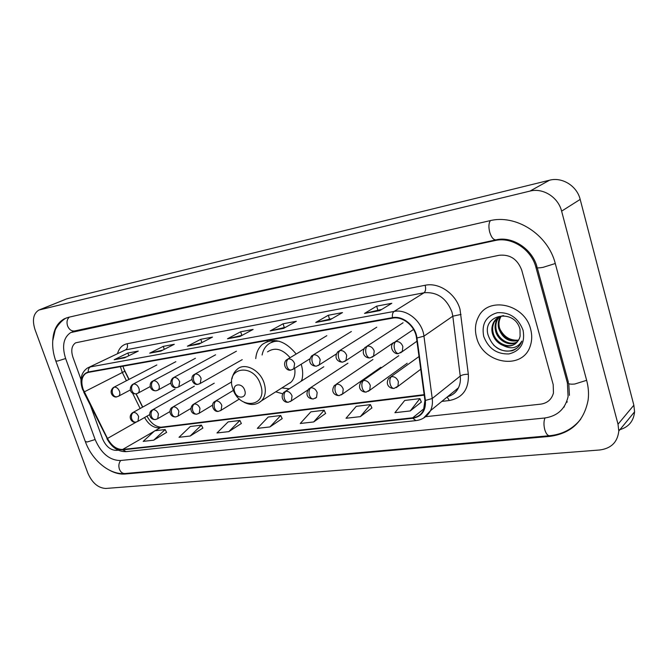 <?xml version="1.0" encoding="UTF-8"?>
<svg xmlns="http://www.w3.org/2000/svg" width="668" height="668" viewBox="0 0 668 668"><rect width="100%" height="100%" fill="white"/><g stroke="black" fill="none" stroke-linecap="round" stroke-linejoin="round"><path stroke-width="1" d="M275.709 391.832L282.739 393.769M301.677 380.902C303.155 375.742 302.988 370.172 301.184 364.185M123.471 368.076L129.058 379.374L123.563 368.335M142.718 407.079L136.172 393.844L142.743 407.062M296.2 354.032C284.952 340.446 273.721 337.198 262.507 344.287C258.516 347.744 256.261 352.52 255.761 358.632M476.626 337.549C482.789 363.951 523.052 370.832 530.384 345.59C532.087 340.371 532.162 334.877 530.626 329.115C524.739 304.007 488.333 296.024 478.555 316.724C475.215 323.07 474.572 330.009 476.626 337.549C482.789 363.951 523.052 370.832 530.384 345.59C532.087 340.371 532.162 334.877 530.626 329.115C524.739 304.007 488.333 296.024 478.555 316.724C475.215 323.07 474.572 330.009 476.626 337.549M83.141 389.302C80.795 381.912 81.688 376.602 85.821 373.362L88.393 372.368L392.6 318.135C402.787 315.947 415.22 326.193 416.506 337.991L424.94 400.416L423.495 410.352C421.216 414.686 417.625 417.174 412.707 417.809L122.636 449.48C116.649 449.531 111.598 445.857 107.473 438.459L83.141 389.302M82.882 389.344L107.231 438.559C111.456 446.132 116.633 449.898 122.77 449.848L412.849 418.268C421.834 416.556 426.017 410.611 425.391 400.449L416.966 338.008C415.646 325.909 402.896 315.405 392.45 317.651L88.26 371.984C81.922 374.138 80.127 379.925 82.882 389.344M379.825 310.595L391.799 303.297L376.643 306.153L364.528 313.426L379.825 310.595M381.812 309.384L364.528 313.426M377.846 310.119L376.643 306.153M330.05 319.797L342.475 312.591L328.314 315.263L315.764 322.444L330.05 319.797M332.105 318.603L315.764 322.444M329.508 319.087L328.314 315.263M283.549 328.406L296.341 321.283L283.082 323.788L270.189 330.877L283.549 328.406M285.67 327.22L270.189 330.877M284.267 327.479L283.082 323.788M124.615 357.806L138.276 351.076L127.872 353.038L114.178 359.735L124.615 357.806M126.553 356.854L114.178 359.735M128.824 355.735L127.872 353.038M160.779 351.118L174.29 344.287L163.268 346.366L149.707 353.163L160.779 351.118M162.8 350.09L149.707 353.163M164.295 349.339L163.268 346.366M199.173 344.012L212.499 337.089L200.792 339.294L187.407 346.191L199.173 344.012M201.302 342.909L187.407 346.191M201.911 342.592L200.792 339.294M240.012 336.455L253.105 329.433L240.655 331.779L227.487 338.776L240.012 336.455M242.183 335.294L227.487 338.776M241.841 335.353L240.655 331.779M521.741 270.198C517.55 259.192 510.043 254.216 499.213 255.268L75.609 342.826C71.685 345.598 70.791 350.383 72.912 357.188L80.995 379.457L72.912 357.188C70.791 350.383 71.685 345.598 75.609 342.826L499.213 255.268C510.043 254.216 517.55 259.192 521.741 270.198L553.196 384.626L521.741 270.198M90.597 405.902L102.513 438.751C105.845 446.358 110.479 450.24 116.424 450.391L118.203 450.199L116.424 450.391C110.479 450.24 105.845 446.358 102.513 438.751L90.597 405.902M425.7 416.682L540.646 404.157C547.418 403.155 551.685 399.422 553.463 392.959L553.196 384.626L553.463 392.959C551.685 399.422 547.418 403.155 540.646 404.157L425.7 416.682M360.344 416.632L370.448 404.616L356.244 406.344L346.016 418.268L360.344 416.632L371.892 407.948M410.244 410.945L419.896 398.612L404.716 400.458L394.913 412.699L410.244 410.945L421.333 402.061M228.832 431.62L239.887 420.473L228.114 421.9L216.991 432.973L228.832 431.62L241.34 423.487M190.171 436.029L201.427 425.14L190.33 426.493L179.016 437.298L190.171 436.029L202.88 428.063M153.724 440.179L165.146 429.549L154.659 430.827L143.194 441.381L153.724 440.179L166.599 432.38M313.668 421.951L324.155 410.244L310.837 411.855L300.249 423.487L313.668 421.951L325.608 413.45M269.922 426.935L280.719 415.513L268.202 417.032L257.33 428.372L269.922 426.935L282.172 418.627M280.719 415.513L282.205 418.686M239.887 420.473L241.373 423.545M201.427 425.14L202.913 428.121M165.146 429.549L166.624 432.438M324.155 410.244L325.633 413.517M370.448 404.616L371.926 408.014M419.896 398.612L421.366 402.128M567.391 382.923L535.961 267.442C531.452 249.373 511.588 236.505 495.113 240.538L70.658 332.597C63.435 337.574 61.765 346.233 65.648 358.591L95.182 439.636C101.118 453.23 109.427 460.194 120.09 460.544L544.504 418.026C557.262 416.222 565.12 409.117 568.084 396.717L567.391 382.923L568.318 382.012M561.613 211.146C558.223 197.185 542.917 187.608 529.983 191.09L38.894 310.044C33.325 313.559 32.039 320.097 35.028 329.658L87.834 473.111C92.159 482.922 98.138 488.041 105.786 488.458L599.755 449.981C611.212 448.445 617.558 442.132 618.793 431.044L618.017 424.213L561.613 211.146L580.183 199.406C576.977 185.946 562.155 176.778 549.547 180.21L66.95 298.78L39.621 309.752M618.81 429.975C628.354 427.487 633.615 421.433 634.575 411.822L633.857 405.209L580.183 199.406M109.727 470.339C115.013 473.186 120.09 474.422 124.966 474.03L549.614 436.404C571.182 433.54 584.024 421.383 588.141 399.94C588.925 393.619 588.45 387.173 586.713 380.601L555.325 263.685C548.161 234.476 515.83 213.927 489.619 220.774L68.378 317.333L64.42 318.753C57.156 322.753 53.256 330.159 52.739 340.981M563.55 407.43L564.318 406.812M567.341 401.902L566.406 402.361M244.722 390.279C242.25 382.138 231.671 383.741 234.627 391.732C237.048 399.773 247.644 398.337 244.722 390.279M290.096 357.689C282.414 348.913 274.89 346.976 267.534 351.869M279.174 341.256C274.74 340.93 270.932 342.074 267.768 344.688C264.812 347.235 262.925 350.667 262.098 354.992M276.452 340.68L270.607 342.818M289.595 383.056L290.154 382.964M281.879 387.933L289.286 388.818M301.101 381.269L302.095 379.274M286.889 384.76L291.148 382.079C294.363 378.631 295.54 374.005 294.671 368.202M518.543 340.121C510.235 340.764 503.981 336.989 499.798 328.815M518.385 340.538C509.008 342.484 502.436 338.409 498.662 328.314C497.785 324.681 498.169 321.191 499.814 317.851L500.775 316.29M518.66 340.079C509.45 341.665 503.046 337.54 499.439 327.712C498.562 324.08 498.954 320.598 500.599 317.258L501.267 316.123M517.124 342.191C509.6 346.976 497.66 340.638 495.514 330.735C494.629 327.086 495.013 323.579 496.666 320.222L498.921 317.116M517.466 341.799C509.876 346.149 498.42 339.795 496.299 330.126C495.422 326.485 495.806 322.978 497.46 319.63L499.363 316.882M503.071 345.439C510.761 347.393 516.239 345.022 519.487 338.334L520.113 336.179L519.996 329.282C514.736 308.006 481.979 314.403 488.049 334.927C492.425 347.21 500.482 352.479 512.239 350.733C516.79 349.072 519.955 345.957 521.733 341.39L521.833 341.114C517.525 348.178 511.27 349.623 503.071 345.439C497.618 343.21 494.036 339.127 492.333 333.19C491.439 329.516 491.823 325.992 493.477 322.627C495.564 318.728 498.938 316.381 503.605 315.605M516.022 343.26C508.849 349.406 495.364 343.235 493.126 332.572C492.241 328.906 492.625 325.391 494.278 322.026L497.643 317.893M483.724 336.438C488.391 348.487 496.8 354.316 508.949 353.931C520.522 350.95 525.24 343.068 523.094 330.293C518.251 317.876 509.667 312.014 497.343 312.716C485.937 316.064 481.394 323.972 483.724 336.438M517.241 347.886C509.5 352.996 501.601 352.053 493.543 345.047M120.399 366.657L122.353 372.544L126.411 380.752M117.576 353.439C119.171 348.061 122.369 344.822 127.162 343.736L425.149 285.261C426.009 288.852 425.65 291.357 424.063 292.759L125.492 349.907L89.011 367.283M425.149 285.261C438.926 282.155 455.835 293.661 460.01 309.309L468.335 374.272C468.994 389.143 462.673 397.894 449.355 400.516L441.815 401.401M416.966 338.008L423.946 336.163L452.812 316.189L451.969 312.09C446.508 298.178 437.206 291.732 424.063 292.759L394.095 311.447C406.795 308.658 422.376 321.425 423.946 336.163L432.229 398.512C432.797 402.988 432.221 407.037 430.509 410.661L423.52 418.118M82.515 389.31L84.009 391.982M106.913 438.634C111.773 447.476 118.169 451.818 126.11 451.643L122.77 449.848M412.849 418.268L415.922 420.615C422.46 419.78 427.32 416.456 430.509 410.661L458.44 387.799C460.143 384.284 460.736 380.376 460.235 376.076L452.812 316.189L461.054 314.428M425.391 400.449L432.229 398.512L460.235 376.076C462.147 374.823 464.845 374.222 468.335 374.272M83.717 392.108L107.231 438.559M392.45 317.651C392.124 314.603 392.675 312.532 394.095 311.447L90.439 366.899C88.786 367.859 88.059 369.554 88.26 371.984M82.406 389.018C79.475 379.624 81.112 372.652 87.308 368.11L125.492 349.907C127.388 348.663 127.947 346.608 127.162 343.736M447.593 396.675C452.486 395.322 456.102 392.358 458.44 387.799C456.319 392.291 452.804 395.164 447.911 396.416M447.142 397.042L449.355 400.516M412.707 417.809L424.264 408.482M84.252 391.882L124.816 371.233L128.882 379.466M107.473 438.459L136.397 422.001M132.481 393.018L140.146 408.515M144.589 417.508C148.555 424.539 153.465 427.979 159.335 427.829L424.23 395.139M122.636 449.48L161.264 427.186M449.723 394.93L450.174 395.698M124.782 371.174L122.895 366.214M240.28 336.313L227.98 338.592M199.448 343.87L187.9 346.007M161.055 350.976L150.2 352.98M124.899 357.664L114.679 359.559M283.808 328.255L270.665 330.693M330.301 319.655L316.231 322.26M380.067 310.445L364.978 313.234M490.37 220.607C488.684 223.204 488.467 227.078 489.727 232.23C491.406 237.474 493.51 240.012 496.04 239.854C512.139 235.837 532.271 248.872 536.98 266.766C536.02 268.027 538.074 268.21 543.151 267.325L555.275 263.509M586.638 380.317L574.756 384.025C569.679 384.492 567.541 383.841 568.334 382.071L537.256 267.776M580.768 419.145C572.86 428.914 562.473 434.434 549.622 435.72C547.643 435.745 546.023 433.707 544.762 429.616C543.627 425.04 543.702 421.157 544.988 417.968M549.455 435.728L125.025 473.52C122.52 473.637 120.649 472.192 119.413 469.195C118.378 465.838 118.812 462.932 120.708 460.486M55.887 361.204L85.279 441.439L87.149 441.999L95.14 439.536M66.441 317.893C60.763 320.782 55.953 327.687 55.135 330.368L52.755 340.713C52.321 347.327 53.331 354.057 55.778 360.904L57.523 361.062L65.631 358.532M69.33 317.116C67.034 319.254 66.449 322.185 67.577 325.917C69.196 329.666 71.576 331.336 74.716 330.944L496.04 239.854M549.547 180.21L529.983 191.09M633.857 405.209L618.017 424.213M66.95 298.78L40.347 309.534M550.323 435.645L549.614 436.404M125.918 473.445L124.966 474.03M536.963 266.732L535.961 267.442M496.349 239.787L495.113 240.538M75.108 330.86L73.522 331.562M260.612 384.776C253.756 362.29 224.732 367.166 232.873 388.826C239.328 410.62 268.452 406.979 260.612 384.776M258.474 402.988L261.572 400.767C265.463 396.391 266.323 390.529 264.152 383.19C260.203 369.98 244.58 362.106 237.165 369.32C234.443 371.633 232.748 374.74 232.08 378.614M274.331 340.471L271.058 342.542M114.353 387.114L113.41 387.49C107.815 392.375 113.827 398.32 116.85 396.809C114.954 396.976 113.535 395.915 112.583 393.627C111.773 390.655 112.358 388.484 114.353 387.114C116.533 387.064 118.244 388.45 119.472 391.273C120.165 393.477 119.906 395.089 118.704 396.116L116.85 396.809M118.244 396.366L130.369 389.92M133.65 383.983L132.631 384.401C128.932 387.256 129.325 394.153 136.163 393.844C134.285 394.003 132.857 392.926 131.905 390.596C131.087 387.574 131.663 385.378 133.65 383.983C135.896 383.925 137.65 385.336 138.886 388.208C139.57 390.413 139.311 392.041 138.092 393.101L136.163 393.844M137.591 393.385L150.2 386.58M153.573 380.76L152.479 381.219C148.772 382.847 149.223 391.172 156.112 390.78C154.241 390.939 152.822 389.836 151.861 387.465C151.035 384.392 151.603 382.163 153.573 380.76C155.894 380.693 157.69 382.121 158.942 385.044C159.619 387.248 159.351 388.893 158.124 389.987L156.112 390.78M157.573 390.312L170.699 383.106M174.164 377.42L172.979 377.929C168.587 381.787 171.317 388.676 176.728 387.615C174.866 387.766 173.446 386.638 172.478 384.234C171.651 381.111 172.21 378.839 174.164 377.42C176.561 377.345 178.398 378.798 179.667 381.77L178.832 386.764L176.728 387.615M178.222 387.131L191.9 379.491M195.457 373.971L194.163 374.539C189.662 376.844 192.601 385.653 198.045 384.334C196.192 384.484 194.772 383.34 193.803 380.885C192.968 377.712 193.511 375.399 195.457 373.971C197.937 373.888 199.816 375.358 201.093 378.389L200.25 383.424L198.045 384.334M199.565 383.841L242.242 359.643M288.359 358.908L286.497 359.843C282.138 363.517 285.979 371.525 291.039 370.047C289.252 370.181 287.866 368.928 286.881 366.289C286.013 362.874 286.505 360.411 288.359 358.908C291.198 358.799 293.285 360.361 294.621 363.617L293.803 368.736L291.039 370.047M292.734 369.479L309.96 358.774M313.735 354.8L311.68 355.877C307.013 362.373 311.931 366.373 316.44 366.147C314.67 366.273 313.3 364.987 312.315 362.298C311.438 358.816 311.914 356.32 313.735 354.8C316.674 354.675 318.82 356.269 320.172 359.576L319.396 364.678L316.44 366.147M318.185 365.555L336.405 353.915M340.07 350.533L337.791 351.777C333.215 358.223 338.459 362.457 342.801 362.098C341.056 362.215 339.695 360.904 338.709 358.157C337.824 354.608 338.284 352.069 340.07 350.533C343.118 350.391 345.323 352.019 346.692 355.393L345.966 360.444L342.801 362.098M344.604 361.48L364.077 348.663M367.417 346.099L364.895 347.552C360.286 354.616 366.79 358.549 370.172 357.889C368.452 357.998 367.108 356.654 366.122 353.856C365.237 350.241 365.663 347.652 367.417 346.099C370.581 345.949 372.853 347.602 374.23 351.042L373.579 356.011L370.172 357.889M372.043 357.246L393.51 342.651M395.832 341.49L393.026 343.21C389.035 347.126 393.911 354.984 398.612 353.522C396.934 353.623 395.598 352.245 394.613 349.389C393.719 345.698 394.128 343.068 395.832 341.49C399.122 341.331 401.46 343.01 402.854 346.525L402.295 351.351L398.612 353.522M400.558 352.846L416.941 341.214M133.458 412.39L132.347 412.857C127.095 417.5 132.748 423.562 135.813 422.126C134.001 422.251 132.64 421.207 131.73 419.003C130.928 416.022 131.496 413.826 133.458 412.39C135.679 412.381 137.399 413.793 138.627 416.615L137.95 421.291L135.813 422.126M137.424 421.608L149.699 414.603M153.114 409.668L151.92 410.177C148.329 411.922 148.981 419.913 155.494 419.554C153.69 419.679 152.337 418.619 151.419 416.373C150.609 413.35 151.168 411.112 153.114 409.668C155.41 409.651 157.172 411.079 158.416 413.951L157.723 418.669L155.494 419.554M157.139 419.02L169.948 411.588M173.429 406.845L172.135 407.413C168.536 409.267 169.321 417.291 175.826 416.899C174.031 417.024 172.678 415.947 171.759 413.659C170.941 410.586 171.492 408.315 173.429 406.845C175.793 406.829 177.596 408.282 178.849 411.204L178.147 415.955L175.826 416.899M177.504 416.356L190.889 408.44M194.413 403.94L193.01 404.566C189.512 407.513 190.288 414.502 196.835 414.16C195.056 414.285 193.703 413.175 192.785 410.853C191.95 407.722 192.493 405.418 194.413 403.94C196.851 403.915 198.705 405.384 199.974 408.357L199.264 413.141L196.835 414.16M198.555 413.601L212.566 405.15M216.115 400.925L214.595 401.627C210.278 404.157 213.484 412.565 218.561 411.329C216.791 411.446 215.447 410.319 214.52 407.948C213.685 404.766 214.211 402.428 216.115 400.925C218.636 400.892 220.532 402.395 221.818 405.418L221.1 410.227L218.561 411.329M220.323 410.745L239.42 399.005M285.879 391.248L283.908 392.258C279.892 396.525 283.366 403.13 288.401 402.211C286.681 402.32 285.353 401.117 284.418 398.621C283.566 395.264 284.05 392.809 285.879 391.248C288.676 391.197 290.73 392.767 292.05 395.957L291.382 400.775L288.401 402.211M290.304 401.568L307.839 389.97M310.837 387.782L308.674 388.943C304.383 395.681 309.142 399.021 313.384 398.955C311.68 399.055 310.361 397.827 309.426 395.281C308.566 391.865 309.034 389.369 310.837 387.782C313.726 387.724 315.839 389.319 317.166 392.575L316.548 397.36L313.384 398.955M315.346 398.287L316.548 397.36M336.714 384.192L334.342 385.528C329.825 393.076 336.313 395.899 339.286 395.573C337.607 395.673 336.305 394.421 335.369 391.815C334.501 388.333 334.944 385.795 336.714 384.192C339.711 384.125 341.882 385.753 343.227 389.06L342.659 393.794L339.286 395.573M341.315 394.88L380.877 367.266M363.576 380.468L360.962 382.012C356.737 389.427 363.075 392.442 366.173 392.066C364.519 392.158 363.225 390.872 362.29 388.225C361.413 384.676 361.847 382.088 363.576 380.468C366.682 380.393 368.92 382.046 370.281 385.419L369.771 390.054L366.173 392.066M368.268 391.339L407.204 363.258M391.473 376.602L388.592 378.397C384.684 385.595 390.855 388.859 394.095 388.425C392.475 388.509 391.197 387.198 390.262 384.492C389.377 380.869 389.786 378.238 391.473 376.602C394.696 376.51 397.001 378.197 398.37 381.637L397.953 386.137L394.095 388.425M396.266 387.665L420.731 369.262M267.676 341.39L262.507 344.287M85.821 373.362L87.216 372.677M126.11 451.643L415.797 420.631M147.01 416.131C150.634 422.969 155.318 426.66 161.046 427.211L424.163 394.654M135.996 393.869L142.576 407.163M72.67 331.712L74.716 330.944M124.799 473.545C109.452 474.998 92.05 460.185 85.454 441.915M568.777 383.674L569.428 395.347M634.575 411.822L618.793 431.044M73.973 331.144L72.119 331.954M291.148 382.079L261.572 400.767C256.596 405.075 250.809 405.61 244.204 402.361M156.846 364.97L113.927 387.223M175.834 361.68L133.208 384.1M195.407 358.29L153.114 380.877M215.597 354.8L173.697 377.537M236.422 351.201L194.972 374.088M326.819 335.687L287.858 359.033M351.36 331.503L313.25 354.908M376.76 327.195L339.611 350.633M403.063 322.769L366.999 346.183M413.567 329.441L395.489 341.565M175.024 389.102L132.949 412.523M194.338 386.179L152.588 409.801M214.244 383.181L172.878 406.987M231.729 381.871L193.845 404.073M233.449 390.363L215.53 401.067M323.796 366.765L285.269 391.39M347.944 363.183L310.228 387.924M372.928 359.501L336.121 384.325M398.779 355.71L363 380.593M419.011 356.528L390.939 376.71M500.599 317.258L499.814 317.851M497.46 319.63L496.666 320.222M494.278 322.026L493.477 322.627"/></g></svg>
